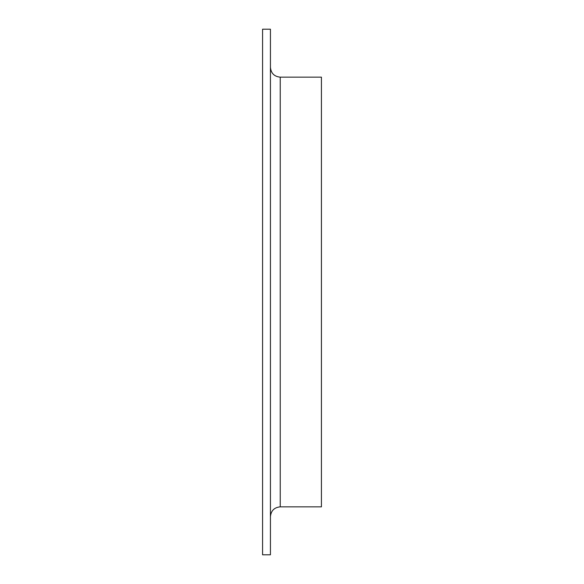 <?xml version="1.0" encoding="UTF-8"?>
<svg xmlns="http://www.w3.org/2000/svg" width="584" height="584" viewBox="0 0 584 584"><rect width="100%" height="100%" fill="white"/><g stroke="black" fill="none" stroke-linecap="round" stroke-linejoin="round"><path stroke-width="0.88" d="M262.581 292L262.581 29.2L270.428 29.2L270.428 554.8L262.581 554.8L262.581 292M280.232 77.154L280.232 506.846L321.419 506.846L321.419 77.154L280.232 77.154C274.276 76.57 271.005 73.299 270.428 67.343M280.232 506.846C274.276 507.43 271.005 510.701 270.428 516.658"/></g></svg>
